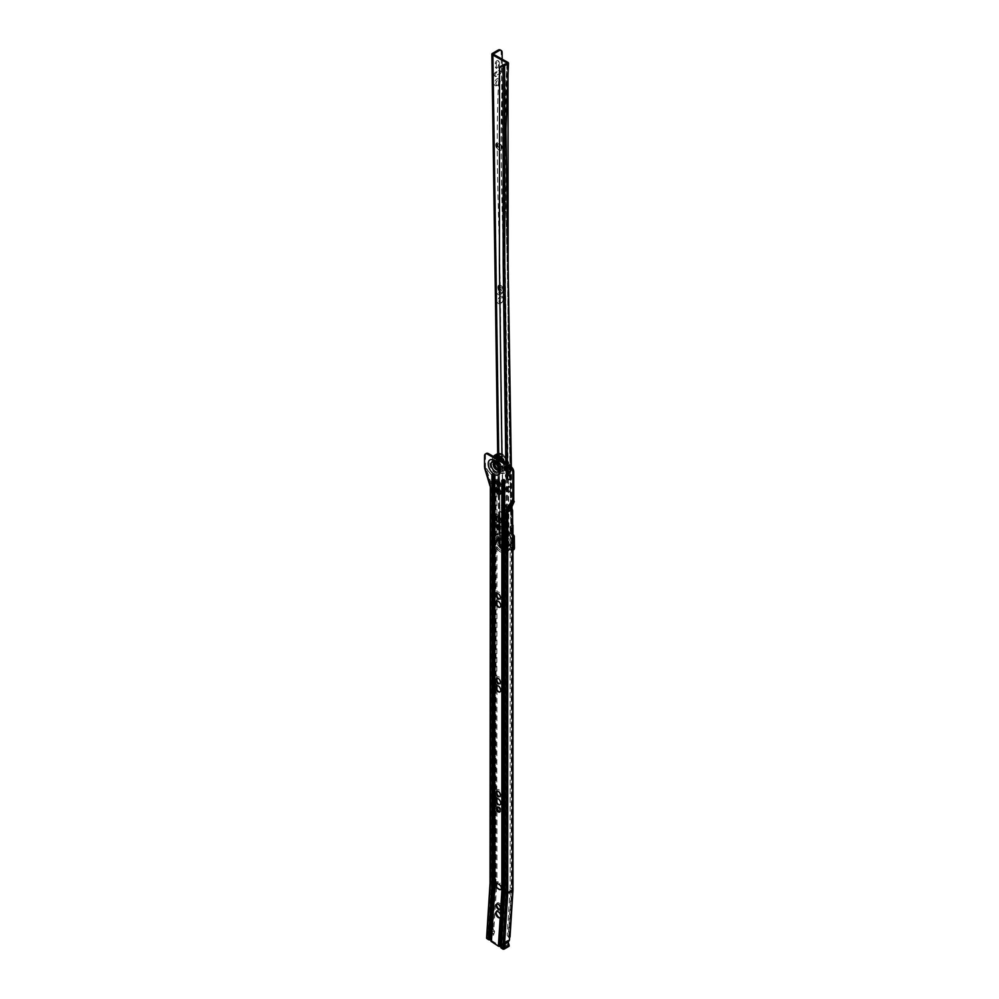<?xml version="1.0" encoding="UTF-8"?>
<svg xmlns="http://www.w3.org/2000/svg" width="999" height="999" viewBox="0 0 999 999"><rect width="100%" height="100%" fill="white"/><g stroke="black" fill="none" stroke-linecap="round" stroke-linejoin="round"><path stroke-width="0.75" stroke-dasharray="5 3.75" d="M496.978 904.058A2.972 1.711 60 0 1 497.14 903.945A2.972 1.711 60 0 1 498.626 904.095A2.972 1.711 60 0 1 500.574 906.705A2.972 1.711 60 0 1 500.112 909.09A2.972 1.711 60 0 1 499.937 909.165M500.199 917.582A3.509 2.023 -120 0 0 500.387 917.494A3.509 2.023 -120 0 0 500.924 914.684A3.509 2.023 -120 0 0 498.626 911.587A3.509 2.023 -120 0 0 496.878 911.413A3.509 2.023 -120 0 0 496.715 911.525M498.901 909.078A3.784 2.185 -120 0 0 499.2 909.277A3.784 2.185 -120 0 0 501.873 907.729A3.784 2.185 -120 0 0 499.2 903.096A3.784 2.185 -120 0 0 496.528 904.644A3.784 2.185 -120 0 0 496.54 905.007M503.259 914.335L504.757 890.621L503.171 890.384L501.723 913.573L503.259 914.335A5.182 2.997 60 0 1 503.309 914.51L503.121 917.507A5.182 2.997 60 0 1 503.059 917.619L501.448 917.806A4.321 2.498 60 0 1 499.2 917.656L498.626 917.319L499.2 917.656A4.321 2.498 60 0 1 498.901 917.457M496.166 912.711A4.321 2.498 60 0 1 496.141 912.362A4.321 2.498 60 0 1 499.2 910.601A4.321 2.498 60 0 1 501.723 913.573M497.477 807.217A2.697 1.561 60 0 1 497.852 806.817A2.697 1.561 60 0 1 499.2 806.942A2.697 1.561 60 0 1 500.961 809.327A2.697 1.561 60 0 1 500.549 811.488A2.697 1.561 60 0 1 500.012 811.613M496.366 792.12A4.046 2.335 60 0 1 496.341 791.62A4.046 2.335 60 0 1 499.2 789.972A4.046 2.335 60 0 1 502.072 794.929A4.046 2.335 60 0 1 499.2 796.578L498.439 796.141L499.2 796.578A4.046 2.335 60 0 1 498.788 796.315M496.878 791.196A2.972 1.711 60 0 1 496.953 791.146A2.972 1.711 60 0 1 498.439 791.295A2.972 1.711 60 0 1 500.374 793.905A2.972 1.711 60 0 1 499.925 796.29A2.972 1.711 60 0 1 499.85 796.328M495.979 799.824A4.595 2.647 60 0 1 495.954 799.337A4.595 2.647 60 0 1 499.2 797.464A4.595 2.647 60 0 1 502.447 803.084A4.595 2.647 60 0 1 499.2 804.969L498.439 804.52L499.2 804.969A4.595 2.647 60 0 1 498.801 804.694M496.603 798.663A3.509 2.023 60 0 1 496.678 798.613A3.509 2.023 60 0 1 498.439 798.788A3.509 2.023 60 0 1 500.736 801.885A3.509 2.023 60 0 1 500.199 804.694A3.509 2.023 60 0 1 500.112 804.732M496.366 679.208A4.046 2.335 60 0 1 496.341 678.708A4.046 2.335 60 0 1 499.2 677.06A4.046 2.335 60 0 1 502.072 682.017A4.046 2.335 60 0 1 499.2 683.678L498.439 683.229L499.2 683.678A4.046 2.335 60 0 1 498.788 683.403M496.878 678.284A2.972 1.711 60 0 1 496.953 678.234A2.972 1.711 60 0 1 498.439 678.383A2.972 1.711 60 0 1 500.374 680.993A2.972 1.711 60 0 1 499.925 683.378A2.972 1.711 60 0 1 499.85 683.416M495.979 686.912A4.595 2.647 60 0 1 495.954 686.425A4.595 2.647 60 0 1 499.2 684.552A4.595 2.647 60 0 1 502.447 690.184A4.595 2.647 60 0 1 499.2 692.057L498.439 691.608L499.2 692.057A4.595 2.647 60 0 1 498.801 691.783M496.603 685.751A3.509 2.023 60 0 1 496.678 685.701A3.509 2.023 60 0 1 498.439 685.876A3.509 2.023 60 0 1 500.736 688.973A3.509 2.023 60 0 1 500.199 691.783A3.509 2.023 60 0 1 500.112 691.832M496.366 594.517A4.046 2.335 60 0 1 496.341 594.03A4.046 2.335 60 0 1 499.2 592.37A4.046 2.335 60 0 1 502.072 597.34A4.046 2.335 60 0 1 499.2 598.988L498.439 598.551L499.2 598.988A4.046 2.335 60 0 1 498.788 598.726M496.878 593.593A2.972 1.711 60 0 1 496.953 593.556A2.972 1.711 60 0 1 498.439 593.693A2.972 1.711 60 0 1 500.374 596.316A2.972 1.711 60 0 1 499.925 598.701A2.972 1.711 60 0 1 499.85 598.738M495.979 602.235A4.595 2.647 60 0 1 495.954 601.748A4.595 2.647 60 0 1 499.2 599.875A4.595 2.647 60 0 1 502.447 605.494A4.595 2.647 60 0 1 499.2 607.367L498.439 606.93L499.2 607.367A4.595 2.647 60 0 1 498.801 607.105M496.603 601.073A3.509 2.023 60 0 1 496.678 601.023A3.509 2.023 60 0 1 498.439 601.198A3.509 2.023 60 0 1 500.736 604.295A3.509 2.023 60 0 1 500.199 607.105A3.509 2.023 60 0 1 500.112 607.142M497.477 524.95A2.697 1.561 60 0 1 497.852 524.537A2.697 1.561 60 0 1 499.2 524.675A2.697 1.561 60 0 1 500.961 527.06A2.697 1.561 60 0 1 500.549 529.22A2.697 1.561 60 0 1 500.012 529.345M496.366 481.618A4.046 2.335 60 0 1 496.341 481.118A4.046 2.335 60 0 1 499.2 479.47A4.046 2.335 60 0 1 502.072 484.428A4.046 2.335 60 0 1 499.2 486.076L498.439 485.639L499.2 486.076A4.046 2.335 60 0 1 498.788 485.814M496.878 480.694A2.972 1.711 60 0 1 496.953 480.644A2.972 1.711 60 0 1 498.439 480.794A2.972 1.711 60 0 1 500.374 483.404A2.972 1.711 60 0 1 499.925 485.789A2.972 1.711 60 0 1 499.85 485.826M495.979 489.323A4.595 2.647 60 0 1 495.954 488.836A4.595 2.647 60 0 1 499.2 486.963A4.595 2.647 60 0 1 502.447 492.582A4.595 2.647 60 0 1 499.2 494.468L498.439 494.018L499.2 494.468A4.595 2.647 60 0 1 498.801 494.193M496.603 488.161A3.509 2.023 60 0 1 496.678 488.111A3.509 2.023 60 0 1 498.439 488.286A3.509 2.023 60 0 1 500.736 491.383A3.509 2.023 60 0 1 500.199 494.193A3.509 2.023 60 0 1 500.112 494.23M505.919 475.212A4.046 2.335 60 0 1 505.881 474.725A4.046 2.335 60 0 1 508.753 473.076A4.046 2.335 60 0 1 511.613 478.034A4.046 2.335 60 0 1 508.753 479.682L507.992 479.245L508.753 479.682A4.046 2.335 60 0 1 508.341 479.42M506.431 474.3A2.972 1.711 60 0 1 506.505 474.25A2.972 1.711 60 0 1 507.992 474.4A2.972 1.711 60 0 1 509.927 477.01A2.972 1.711 60 0 1 509.478 479.395A2.972 1.711 60 0 1 509.39 479.433M495.904 462.674A3.247 1.873 -120 0 0 495.404 465.272A3.247 1.873 -120 0 0 497.527 468.131A3.247 1.873 -120 0 0 499.138 468.294A3.247 1.873 -120 0 0 499.637 465.696A3.247 1.873 -120 0 0 497.527 462.837A3.247 1.873 -120 0 0 495.904 462.674L494.98 463.211A3.247 1.873 -120 0 0 494.493 465.809A3.247 1.873 -120 0 0 496.603 468.656A3.247 1.873 -120 0 0 498.226 468.818A3.247 1.873 60 0 1 496.603 468.656A3.247 1.873 60 0 1 494.493 465.809A3.247 1.873 60 0 1 494.98 463.211A3.184 1.836 60 0 1 496.603 463.411A3.184 1.836 60 0 1 498.688 466.221A3.184 1.836 60 0 1 498.201 468.768A3.184 1.836 60 0 1 496.603 468.618A3.184 1.836 60 0 1 494.517 465.809A3.184 1.836 60 0 1 495.017 463.249L499.787 460.502A3.184 1.836 60 0 1 501.386 460.651A3.184 1.836 60 0 1 503.459 463.461A3.184 1.836 60 0 1 502.972 466.021A3.184 1.836 60 0 1 501.386 465.859A3.184 1.836 60 0 1 499.3 463.049A3.184 1.836 60 0 1 499.787 460.502M495.616 469.055A4.645 2.685 60 0 1 493.481 465.359M494.955 461.788A4.645 2.685 60 0 1 495.741 461.863A4.645 2.685 60 0 1 496.603 462.225A4.645 2.685 60 0 1 499.775 468.843A4.645 2.685 60 0 1 499.438 469.555M497.527 461.151A5.32 3.072 60 0 1 501.148 468.718A5.32 3.072 60 0 1 497.527 469.83A5.32 3.072 60 0 1 493.793 463.911A5.32 3.072 60 0 1 496.528 460.726A5.32 3.072 60 0 1 497.527 461.151M495.229 473.002A7.58 4.383 -120 0 0 500.399 471.428A7.58 4.383 -120 0 0 495.229 460.614A7.58 4.383 -120 0 0 493.818 460.015A7.58 4.383 -120 0 0 489.91 464.56A7.58 4.383 -120 0 0 495.229 473.002M493.806 473.426L495.317 474.987A1.511 0.874 180 0 0 494.88 474.363L494.817 884.49L493.244 884.24L493.244 474.125A1.399 0.812 60 0 1 495.229 475.274L495.229 885.476L491.421 939.659A1.511 0.937 -176.4 0 1 491.77 940.646L499.687 945.866A1.511 0.937 -176.4 0 1 501.273 946.14L501.323 946.178A1.511 0.937 -176.4 0 1 501.673 947.164L503.484 948.363L508.066 945.616L509.053 946.265M503.171 890.384L503.171 479.857A1.399 0.812 60 0 1 505.157 481.006L505.157 891.608L503.309 914.51M484.54 455.956L485.452 455.432L485.452 468.656L486.276 468.681L490.759 482.18A9.94 5.744 60 0 1 491.433 486.051L491.433 883.128L488.274 933.428L489.173 931.905L493.843 929.22L494.493 931.343A1.461 0.837 60 0 1 494.43 932.404L493.481 934.977L487.974 938.148L489.785 939.347A1.511 0.937 -176.4 0 1 491.358 939.622L491.421 939.659M493.568 933.528L488.911 936.213L488.136 935.663L487.974 938.148M491.433 883.128L496.928 879.944L496.728 883.203M496.491 886.95L493.843 929.22M503.484 948.363L506.98 892.731L506.98 511.376L507.642 508.553L512.837 499.762L513.299 501.023L510.614 506.843L511.613 509.665L511.613 890.009L508.479 939.922L507.642 941.033A1.461 0.837 -120 0 0 507.579 942.094L508.116 945.678M508.166 944.005L508.066 945.616M508.216 944.23L504.42 946.415L503.758 944.292L503.658 945.916M500.849 947.439A1.511 0.937 3.6 0 0 500.849 947.402L504.333 891.907M493.956 885.052L490.934 940.908A1.511 0.937 3.6 0 0 490.946 940.883M486.588 938.073A1.086 0.662 -176.4 0 1 486.913 937.636L492.557 934.377L493.481 934.977M506.98 892.694L511.613 890.009L510.139 888.198L507.18 935.239L508.591 937.187L508.416 940.022M511.613 509.665L511.563 525.424L510.139 526.735L510.139 888.198L511.288 887.874L508.366 934.402L507.18 935.239M510.214 526.485L511.376 525.861L510.139 526.735L511.288 526.111L511.288 887.874L512.837 889.772L509.902 936.525L508.366 934.402M512.837 889.772L512.837 525.337M512.549 524.999L510.726 526.311L512.824 525.399M511.376 525.861L512.712 525.387M495.417 884.177A4.046 2.335 60 0 1 495.379 883.69A4.046 2.335 60 0 1 498.251 882.042L500.162 883.141A4.046 2.335 60 0 1 502.759 886.575A4.046 2.335 60 0 1 502.335 889.859A4.046 2.335 60 0 1 500.162 889.759L498.251 888.648A4.046 2.335 60 0 1 498.239 888.648L497.49 888.211L498.251 888.648M485.452 455.432A4.321 2.498 60 0 1 486.351 453.446M495.417 517.232A4.046 2.335 60 0 1 495.379 516.733A4.046 2.335 60 0 1 498.251 515.084L500.162 516.183A4.046 2.335 60 0 1 503.021 521.141A4.046 2.335 60 0 1 500.162 522.802L498.251 521.703A4.046 2.335 60 0 1 498.239 521.69M505.182 466.321A2.697 1.561 60 0 1 505.556 465.921A2.697 1.561 60 0 1 506.905 466.058L509.203 467.382A2.697 1.561 60 0 1 510.964 469.755A2.697 1.561 60 0 1 510.551 471.915A2.697 1.561 60 0 1 510.014 472.052M495.242 479.095L489.772 482.242L485.302 468.743L485.876 468.419L495.242 479.095L496.016 482.205A8.641 4.995 60 0 1 496.016 482.342L496.016 879.382L490.359 882.641L490.359 883.553M503.896 891.183L504.333 481.905A1.511 0.874 180 0 1 504.333 481.955L504.333 482.017M505.157 891.608L501.673 947.164M495.229 885.476L491.77 940.646M486.201 468.593L487.212 469.18L486.201 468.593M501.448 917.806L499.687 945.866M493.244 884.24L489.785 939.347M488.274 933.428L488.136 935.663M496.016 879.382L492.944 928.221L488.286 930.906L489.273 934.177L487.974 936.001L487.649 935.314L493.881 931.692L487.974 936.001M492.944 928.221L493.906 931.293L489.235 933.99L488.511 934.177L487.849 932.055L488.286 930.906M487.849 932.055L487.649 935.314M492.632 933.316L492.557 934.377M503.783 943.643L504.682 942.107L508.479 939.922M503.309 944.792A1.461 1.461 0 0 1 503.546 943.481L503.821 943.231A1.461 1.161 37.5 0 0 503.359 944.192M496.928 483.479L496.928 488.061M496.928 492.082L496.928 516.308M496.928 520.566L496.928 593.581M496.928 596.391L496.928 600.973M496.928 604.982L496.803 678.321M496.928 681.068L496.928 685.651M496.928 689.672L496.803 791.233M496.928 793.98L496.928 798.563M496.928 802.584L496.928 879.944M486.276 468.681L496.665 480.894M509.59 937.761L508.591 937.187M505.157 943.88L504.183 944.53L504.982 946.715M505.182 943.481L504.27 944.043L505.182 943.456M488.561 935.101A1.461 1.161 37.5 0 0 489.772 935.089L488.911 936.213M488.598 934.49L489.835 934.028A1.461 0.837 60 0 1 489.772 935.089L494.43 932.404M498.838 466.67A3.247 1.873 -120 0 0 497.14 463.748A3.247 1.873 60 0 1 498.838 466.67M495.929 516.308A2.972 1.711 60 0 1 496.003 516.258A2.972 1.711 60 0 1 497.49 516.408L499.388 517.507A2.972 1.711 60 0 1 501.336 520.129A2.972 1.711 60 0 1 500.874 522.502A2.972 1.711 60 0 1 500.799 522.552M499.388 522.365L500.162 522.802M498.251 521.703L497.49 521.253L498.251 521.703M495.929 883.266A2.972 1.711 60 0 1 496.003 883.216A2.972 1.711 60 0 1 497.49 883.366L499.388 884.465A2.972 1.711 60 0 1 501.336 887.075A2.972 1.711 60 0 1 500.874 889.46A2.972 1.711 60 0 1 500.799 889.497M499.388 889.31L500.162 889.759M501.386 459.29A4.858 2.81 60 0 1 504.557 463.573A4.858 2.81 60 0 1 503.808 467.47A4.858 2.81 60 0 1 501.386 467.232A4.858 2.81 60 0 1 498.201 462.949A4.858 2.81 60 0 1 498.951 459.053A4.858 2.81 60 0 1 501.386 459.29M501.835 459.028A4.858 2.81 60 0 1 505.019 463.311A4.858 2.81 60 0 1 504.27 467.207A4.858 2.81 60 0 1 501.835 466.958A4.858 2.81 60 0 1 498.663 462.674A4.858 2.81 60 0 1 499.413 458.778A4.858 2.81 60 0 1 501.835 459.028M495.929 457.942A7.492 4.321 -120 0 0 495.079 458.254A7.492 4.321 -120 0 0 493.931 464.248A7.492 4.321 -120 0 0 498.826 470.854A7.492 4.321 -120 0 0 502.559 471.216A7.492 4.321 -120 0 0 501.723 461.288M499.587 458.179A7.492 4.321 -120 0 0 495.841 457.804A7.492 4.321 -120 0 0 494.692 463.811A7.492 4.321 -120 0 0 499.587 470.404A7.492 4.321 -120 0 0 503.334 470.779A7.492 4.321 -120 0 0 504.47 464.785A7.492 4.321 -120 0 0 499.587 458.179M501.386 465.909A3.247 1.873 60 0 1 499.263 463.049A3.247 1.873 60 0 1 499.762 460.452A3.247 1.873 60 0 1 501.386 460.614A3.247 1.873 60 0 1 503.496 463.474A3.247 1.873 60 0 1 502.997 466.058A3.247 1.873 60 0 1 501.386 465.909M497.49 468.156A3.247 1.873 60 0 1 495.367 465.297A3.247 1.873 60 0 1 495.866 462.699A3.247 1.873 60 0 1 497.49 462.862A3.247 1.873 60 0 1 499.6 465.721A3.247 1.873 60 0 1 499.1 468.319A3.247 1.873 60 0 1 497.49 468.156M502.834 468.531A7.492 4.321 60 0 1 497.939 461.938A7.492 4.321 60 0 1 499.088 455.931A7.492 4.321 60 0 1 502.834 456.306A7.492 4.321 60 0 1 507.717 462.899A7.492 4.321 60 0 1 506.58 468.906A7.492 4.321 60 0 1 502.834 468.531M501.386 469.368A7.492 4.321 60 0 1 496.491 462.774A7.492 4.321 60 0 1 497.639 456.768A7.492 4.321 60 0 1 501.386 457.142A7.492 4.321 60 0 1 506.268 463.748A7.492 4.321 60 0 1 505.119 469.742A7.492 4.321 60 0 1 501.386 469.368M499.587 468.481A5.132 2.96 -120 0 0 502.147 468.743A5.132 2.96 -120 0 0 502.934 464.622A5.132 2.96 -120 0 0 499.587 460.102A5.132 2.96 -120 0 0 497.015 459.852A5.132 2.96 -120 0 0 496.228 463.961A5.132 2.96 -120 0 0 499.587 468.481M499.737 291.171A4.046 2.335 -120 0 0 501.111 292.345A4.046 2.335 -120 0 0 503.921 290.672A4.046 2.335 -120 0 0 501.061 285.702A4.046 2.335 -120 0 0 501.011 285.677A4.046 2.335 -120 0 0 499.675 285.314M501.785 286.126A2.972 1.711 -120 0 0 500.337 286.001A2.972 1.711 -120 0 0 499.887 288.399A2.972 1.711 -120 0 0 501.86 291.021A2.972 1.711 -120 0 0 503.309 291.146A2.972 1.711 -120 0 0 503.921 289.785A2.972 1.711 -120 0 0 501.823 286.151A2.972 1.711 -120 0 0 501.785 286.126L501.061 285.702M502.01 290.934A2.972 1.711 60 0 1 500.049 288.311A2.972 1.711 60 0 1 500.499 285.914A2.972 1.711 60 0 1 501.948 286.039A2.972 1.711 60 0 1 503.908 288.649A2.972 1.711 60 0 1 503.459 291.059A2.972 1.711 60 0 1 502.01 290.934M504.183 503.596A4.046 2.335 -120 0 0 501.373 505.332A4.046 2.335 -120 0 0 504.283 510.264A4.046 2.335 -120 0 0 507.092 508.578A4.046 2.335 -120 0 0 504.233 503.621A4.046 2.335 -120 0 0 504.183 503.596M504.957 504.045A2.972 1.711 -120 0 0 503.508 503.921A2.972 1.711 -120 0 0 503.059 506.318A2.972 1.711 -120 0 0 505.032 508.941A2.972 1.711 -120 0 0 506.481 509.065A2.972 1.711 -120 0 0 507.092 507.704A2.972 1.711 -120 0 0 504.994 504.058A2.972 1.711 -120 0 0 504.957 504.045M505.182 508.841A2.972 1.711 60 0 1 503.221 506.231A2.972 1.711 60 0 1 503.671 503.833A2.972 1.711 60 0 1 505.119 503.958A2.972 1.711 60 0 1 507.08 506.568A2.972 1.711 60 0 1 506.63 508.978A2.972 1.711 60 0 1 505.182 508.841M496.74 147.452A4.046 2.335 -120 0 0 499.038 150.037A4.046 2.335 -120 0 0 501.86 148.351A4.046 2.335 -120 0 0 498.988 143.394A4.046 2.335 -120 0 0 498.938 143.369A4.046 2.335 -120 0 0 496.715 143.381M499.725 143.819A2.972 1.711 -120 0 0 498.264 143.694A2.972 1.711 -120 0 0 497.827 146.091A2.972 1.711 -120 0 0 499.787 148.701A2.972 1.711 -120 0 0 501.236 148.839A2.972 1.711 -120 0 0 501.86 147.477A2.972 1.711 -120 0 0 499.75 143.831A2.972 1.711 -120 0 0 499.725 143.819M499.937 148.614A2.972 1.711 60 0 1 497.977 146.004A2.972 1.711 60 0 1 498.426 143.594A2.972 1.711 60 0 1 499.875 143.731A2.972 1.711 60 0 1 501.848 146.341A2.972 1.711 60 0 1 501.398 148.751A2.972 1.711 60 0 1 499.937 148.614M500.149 287.774A4.046 2.373 -60.8 0 1 503.059 289.51A4.046 2.373 -60.8 0 1 500.349 294.393A4.046 2.373 -60.8 0 1 500.249 294.443A4.046 2.373 -60.8 0 1 497.34 292.769A4.046 2.373 -60.8 0 1 500.149 287.774M500.924 289.098A2.972 1.748 -60.8 0 1 502.41 288.948A2.972 1.748 -60.8 0 1 503.059 290.372A2.972 1.748 -60.8 0 1 501.073 293.943A2.972 1.748 -60.8 0 1 500.998 293.981A2.972 1.748 -60.8 0 1 499.512 294.131A2.972 1.748 -60.8 0 1 499.001 291.733A2.972 1.748 -60.8 0 1 500.924 289.098M501.148 294.068A2.972 1.748 119.2 0 0 503.071 291.433A2.972 1.748 119.2 0 0 502.559 289.023A2.972 1.748 119.2 0 0 501.086 289.173A2.972 1.748 119.2 0 0 499.163 291.82A2.972 1.748 119.2 0 0 499.675 294.218A2.972 1.748 119.2 0 0 501.148 294.068M500.274 296.666A4.046 2.373 -60.8 0 1 503.196 298.414A4.046 2.373 -60.8 0 1 500.474 303.284A4.046 2.373 -60.8 0 1 500.374 303.346A4.046 2.373 -60.8 0 1 497.465 301.661A4.046 2.373 -60.8 0 1 500.274 296.666M501.061 297.989A2.972 1.748 -60.8 0 1 502.534 297.839A2.972 1.748 -60.8 0 1 503.196 299.263A2.972 1.748 -60.8 0 1 501.198 302.834A2.972 1.748 -60.8 0 1 501.123 302.884A2.972 1.748 -60.8 0 1 499.65 303.022A2.972 1.748 -60.8 0 1 499.138 300.624A2.972 1.748 -60.8 0 1 501.061 297.989M501.286 302.959A2.972 1.748 119.2 0 0 503.209 300.324A2.972 1.748 119.2 0 0 502.697 297.927A2.972 1.748 119.2 0 0 501.211 298.077A2.972 1.748 119.2 0 0 499.288 300.711A2.972 1.748 119.2 0 0 499.8 303.109A2.972 1.748 119.2 0 0 501.286 302.959M500.449 519.692A2.16 1.274 -60.8 0 1 501.948 517.02L505.007 515.259A2.16 1.274 -60.8 0 1 506.081 515.159A2.16 1.274 -60.8 0 1 506.456 516.895A2.16 1.274 -60.8 0 1 505.057 518.818L501.998 520.579A2.16 1.274 -60.8 0 1 500.924 520.691A2.16 1.274 -60.8 0 1 500.449 519.692M502.859 517.532A2.16 1.274 119.2 0 0 501.361 520.192A2.16 1.274 119.2 0 0 501.835 521.203A2.16 1.274 119.2 0 0 502.909 521.091L505.969 519.33A2.16 1.274 119.2 0 0 507.367 517.407A2.16 1.274 119.2 0 0 506.993 515.659A2.16 1.274 119.2 0 0 505.919 515.771L502.859 517.532L501.948 517.02M493.968 74.962A2.16 1.274 -60.8 0 1 495.479 72.303L498.526 70.529A2.16 1.274 -60.8 0 1 499.612 70.43A2.16 1.274 -60.8 0 1 499.975 72.178A2.16 1.274 -60.8 0 1 498.576 74.088L495.529 75.862A2.16 1.274 -60.8 0 1 494.443 75.961A2.16 1.274 -60.8 0 1 493.968 74.962M496.391 72.815A2.16 1.274 119.2 0 0 494.892 75.474A2.16 1.274 119.2 0 0 495.367 76.473A2.16 1.274 119.2 0 0 496.441 76.374L499.5 74.6A2.16 1.274 119.2 0 0 500.899 72.677A2.16 1.274 119.2 0 0 500.524 70.941A2.16 1.274 119.2 0 0 499.45 71.041L496.391 72.815L495.479 72.303M497.115 78.759A4.046 2.373 -60.8 0 1 500.024 80.494A4.046 2.373 -60.8 0 1 497.302 85.365A4.046 2.373 -60.8 0 1 497.202 85.427A4.046 2.373 -60.8 0 1 494.293 83.741A4.046 2.373 -60.8 0 1 497.115 78.759M497.889 80.07A2.972 1.748 -60.8 0 1 499.363 79.92A2.972 1.748 -60.8 0 1 500.024 81.344A2.972 1.748 -60.8 0 1 498.026 84.915A2.972 1.748 -60.8 0 1 497.952 84.965A2.972 1.748 -60.8 0 1 496.478 85.115A2.972 1.748 -60.8 0 1 495.966 82.717A2.972 1.748 -60.8 0 1 497.889 80.07M498.114 85.052A2.972 1.748 119.2 0 0 500.037 82.405A2.972 1.748 119.2 0 0 499.525 80.007A2.972 1.748 119.2 0 0 498.039 80.157A2.972 1.748 119.2 0 0 496.116 82.805A2.972 1.748 119.2 0 0 496.628 85.202A2.972 1.748 119.2 0 0 498.114 85.052M503.321 505.694A4.046 2.373 -60.8 0 1 506.231 507.43A4.046 2.373 -60.8 0 1 503.521 512.3A4.046 2.373 -60.8 0 1 503.421 512.362A4.046 2.373 -60.8 0 1 500.511 510.676A4.046 2.373 -60.8 0 1 503.321 505.694M504.095 507.005A2.972 1.748 -60.8 0 1 505.581 506.855A2.972 1.748 -60.8 0 1 506.231 508.279A2.972 1.748 -60.8 0 1 504.245 511.863A2.972 1.748 -60.8 0 1 504.17 511.9A2.972 1.748 -60.8 0 1 502.684 512.05A2.972 1.748 -60.8 0 1 502.172 509.652A2.972 1.748 -60.8 0 1 504.095 507.005M504.32 511.988A2.972 1.748 119.2 0 0 506.243 509.34A2.972 1.748 119.2 0 0 505.731 506.943A2.972 1.748 119.2 0 0 504.258 507.092A2.972 1.748 119.2 0 0 502.335 509.74A2.972 1.748 119.2 0 0 502.834 512.137A2.972 1.748 119.2 0 0 504.32 511.988M507.742 542.107A3.234 1.873 60 0 1 507.067 543.631A3.234 1.873 60 0 1 504.595 542.782A3.234 1.873 60 0 1 503.159 539.547A3.234 1.873 60 0 1 503.833 538.024A3.234 1.873 60 0 1 506.306 538.873A3.234 1.873 60 0 1 507.742 542.107M507.13 542.457A3.234 1.873 60 0 1 506.456 543.98A3.234 1.873 60 0 1 503.983 543.131A3.234 1.873 60 0 1 502.547 539.91A3.234 1.873 60 0 1 503.221 538.374A3.234 1.873 60 0 1 505.694 539.223A3.234 1.873 60 0 1 507.13 542.457M508.391 542.469A4.158 2.398 60 0 1 506.131 544.517A4.158 2.398 60 0 1 502.509 539.185A4.158 2.398 60 0 1 502.597 538.399A4.158 2.398 60 0 1 505.769 537.637A4.158 2.398 60 0 1 508.391 542.469M501.598 539.373A4.583 2.647 60 0 1 501.685 538.498A4.583 2.647 60 0 1 505.182 537.662A4.583 2.647 60 0 1 508.079 542.994A4.583 2.647 60 0 1 505.581 545.254A4.583 2.647 60 0 1 501.598 539.373M502.285 536.725A7.393 4.271 60 0 1 502.422 535.302A7.393 4.271 60 0 1 508.079 533.953A7.393 4.271 60 0 1 512.737 542.557A7.393 4.271 60 0 1 508.716 546.216A7.393 4.271 60 0 1 502.285 536.725M510.314 534.14L510.289 532.367L511.201 531.83L511.226 533.616L510.314 534.14L512.962 535.214M500.237 49.95A4.321 2.535 -60.8 0 1 501.186 51.96L508.204 534.04A4.321 2.535 -60.8 0 1 505.194 539.36L499.475 542.669A1.623 0.924 -0.8 0 0 499.001 543.331A1.623 0.924 -0.8 0 0 499.475 543.968L510.539 550.149A4.321 2.498 -120 0 0 512.649 550.337A4.321 2.498 -120 0 0 512.962 550.099M513.573 549.812A4.321 2.498 60 0 1 511.463 549.625L500.287 543.319L506.118 539.872A4.321 2.535 119.2 0 0 509.115 534.552L502.197 59.228M506.543 534.902L503.346 531.855L503.059 532.579L506.256 535.626L510.914 532.954L510.289 532.367M507.105 63.249C501.111 149.45 508.791 243.606 508.004 332.829L510.914 532.954L507.979 332.58C508.778 243.356 501.086 149.201 507.092 62.999M511.201 531.83L508.903 332.043C509.69 242.819 502.01 148.664 508.004 62.462M512.962 534.577L511.226 533.616M498.451 65.197A2.16 1.274 -60.8 0 1 497.539 67.383A2.16 1.274 -60.8 0 1 495.866 67.969A2.16 1.274 -60.8 0 1 495.392 66.958L495.342 63.399A2.16 1.274 -60.8 0 1 496.253 61.226A2.16 1.274 -60.8 0 1 497.927 60.639A2.16 1.274 -60.8 0 1 498.401 61.638L498.451 65.197L499.363 65.709L499.313 62.15A2.16 1.274 119.2 0 0 498.838 61.151A2.16 1.274 119.2 0 0 497.177 61.738A2.16 1.274 119.2 0 0 496.266 63.911L496.316 67.47A2.16 1.274 119.2 0 0 496.79 68.481A2.16 1.274 119.2 0 0 498.451 67.895A2.16 1.274 119.2 0 0 499.363 65.709M502.072 525.924A2.16 1.274 -60.8 0 1 502.984 523.738A2.16 1.274 -60.8 0 1 504.657 523.151A2.16 1.274 -60.8 0 1 505.132 524.15L505.182 527.709A2.16 1.274 -60.8 0 1 504.27 529.895A2.16 1.274 -60.8 0 1 502.597 530.481A2.16 1.274 -60.8 0 1 502.122 529.482L502.072 525.924L502.997 526.436L503.046 529.994A2.16 1.274 119.2 0 0 503.521 530.993A2.16 1.274 119.2 0 0 505.182 530.407A2.16 1.274 119.2 0 0 506.106 528.221L506.043 524.662A2.16 1.274 119.2 0 0 505.569 523.663A2.16 1.274 119.2 0 0 503.908 524.25A2.16 1.274 119.2 0 0 502.997 526.436M506.505 474.175L506.83 473.501L507.904 475.324L506.505 474.175L507.842 471.228L508.603 470.779L510.002 471.928L508.666 474.875L506.605 474.625M507.817 471.241L506.78 471.89L507.817 471.241M506.693 489.423L506.156 489.747L508.141 492.22L506.843 491.52L506.805 488.523L508.828 485.901L510.239 487.375L508.916 491.77L506.843 491.52M508.828 485.901L507.042 487.012A1.399 0.812 -120 0 0 507.067 488.648L506.156 489.747L506.268 487.45L508.066 486.338L506.268 487.45L510.239 487.375M503.346 531.855L500.474 334.403C501.298 246.029 493.643 152.722 499.475 67.258L499.512 66.97M503.059 532.579L502.035 461.476M499.188 67.969L499.475 67.258M510.839 466.558L511.8 533.478L511.813 532.167L511.8 533.478L506.256 535.626M509.115 475.724L510.327 473.751L509.502 471.253M508.041 475.074L508.016 473.376L507.305 473.813L508.041 475.074M508.091 474.65L507.242 472.614L508.766 471.678L508.016 473.376M509.527 471.228L508.891 471.603M506.768 489.398L506.718 488.199L509.065 492.794L508.229 488.499L506.768 489.398L509.065 492.794L509.827 492.345L510.526 487.175L509.777 486.338L507.48 487.749L510.526 487.175M506.718 488.823L508.978 486.788L508.229 488.499M508.916 491.77L507.067 488.648L509.665 487.724L510.252 488.711M509.827 492.345L507.492 488.386L509.053 488.074L510.576 490.646M510.002 472.165L506.83 473.501A1.399 0.812 60 0 1 506.805 471.865L506.505 473.913M510.002 471.928L507.567 471.428A1.399 0.812 -120 0 0 507.592 473.064L508.666 474.875M510.327 473.751L509.59 472.49L508.016 472.802L509.59 475.449M510.302 472.052L508.016 472.165L507.255 473.239M508.903 471.615L507.242 472.614L507.305 473.813M501.698 547.302A5.182 2.997 -120 0 0 504.22 547.527A5.182 2.997 -120 0 0 505.007 543.331A5.182 2.997 -120 0 0 501.573 538.761A5.182 2.997 -120 0 0 499.038 538.548A5.182 2.997 -120 0 0 498.251 542.732A5.182 2.997 -120 0 0 501.698 547.302M500.474 548.014A5.182 2.997 -120 0 0 502.997 548.226A5.182 2.997 -120 0 0 503.783 544.03A5.182 2.997 -120 0 0 500.349 539.472A5.182 2.997 -120 0 0 497.814 539.248A5.182 2.997 -120 0 0 497.027 543.444A5.182 2.997 -120 0 0 500.474 548.014M505.494 543.456A3.184 1.836 -120 0 0 507.042 543.593A3.184 1.836 -120 0 0 507.529 541.008A3.184 1.836 -120 0 0 505.407 538.199A3.184 1.836 -120 0 0 503.858 538.074A3.184 1.836 -120 0 0 503.371 540.646A3.184 1.836 -120 0 0 505.494 543.456M501.673 545.654A3.184 1.836 -120 0 0 503.221 545.791A3.184 1.836 -120 0 0 503.708 543.219A3.184 1.836 -120 0 0 501.598 540.409A3.184 1.836 -120 0 0 500.037 540.272A3.184 1.836 -120 0 0 499.55 542.857A3.184 1.836 -120 0 0 501.673 545.654M506.106 543.281A3.409 1.961 -120 0 0 507.767 543.419A3.409 1.961 -120 0 0 508.279 540.671A3.409 1.961 -120 0 0 506.018 537.674A3.409 1.961 -120 0 0 504.358 537.524A3.409 1.961 -120 0 0 503.846 540.284A3.409 1.961 -120 0 0 506.106 543.281M505.494 543.631A3.409 1.961 -120 0 0 507.155 543.781A3.409 1.961 -120 0 0 507.667 541.021A3.409 1.961 -120 0 0 505.407 538.024A3.409 1.961 -120 0 0 503.746 537.887A3.409 1.961 -120 0 0 503.234 540.634A3.409 1.961 -120 0 0 505.494 543.631M504.22 547.677A7.405 4.271 60 0 1 499.313 541.171A7.405 4.271 60 0 1 500.437 535.177A7.405 4.271 60 0 1 504.045 535.489A7.405 4.271 60 0 1 508.953 542.007A7.405 4.271 60 0 1 507.842 548.001A7.405 4.271 60 0 1 504.22 547.677M503.459 548.126A7.405 4.271 60 0 1 498.551 541.608A7.405 4.271 60 0 1 499.675 535.614A7.405 4.271 60 0 1 503.284 535.939A7.405 4.271 60 0 1 508.191 542.445A7.405 4.271 60 0 1 507.067 548.439A7.405 4.271 60 0 1 503.459 548.126M501.585 540.359A3.247 1.873 -120 0 0 500.012 540.222A3.247 1.873 -120 0 0 499.525 542.844A3.247 1.873 -120 0 0 501.673 545.704A3.247 1.873 -120 0 0 503.246 545.841A3.247 1.873 -120 0 0 503.746 543.219A3.247 1.873 -120 0 0 501.585 540.359M504.67 538.586A3.247 1.873 -120 0 0 503.084 538.449A3.247 1.873 -120 0 0 502.597 541.071A3.247 1.873 -120 0 0 504.745 543.918A3.247 1.873 -120 0 0 506.331 544.068A3.247 1.873 -120 0 0 506.818 541.446A3.247 1.873 -120 0 0 504.67 538.586M504.645 537.162A4.97 2.872 60 0 1 507.942 541.533A4.97 2.872 60 0 1 507.192 545.554A4.97 2.872 60 0 1 504.77 545.342A4.97 2.872 60 0 1 501.473 540.971A4.97 2.872 60 0 1 502.222 536.95A4.97 2.872 60 0 1 504.645 537.162M503.309 537.937A4.97 2.872 60 0 1 506.605 542.307A4.97 2.872 60 0 1 505.856 546.328A4.97 2.872 60 0 1 503.434 546.116A4.97 2.872 60 0 1 500.137 541.745A4.97 2.872 60 0 1 500.886 537.724A4.97 2.872 60 0 1 503.309 537.937M500.262 549.962A7.405 4.271 60 0 1 495.367 543.444A7.405 4.271 60 0 1 496.478 537.462A7.405 4.271 60 0 1 500.087 537.774A7.405 4.271 60 0 1 504.994 544.293A7.405 4.271 60 0 1 503.883 550.274A7.405 4.271 60 0 1 500.262 549.962M501.723 549.125A7.405 4.271 60 0 1 496.815 542.607A7.405 4.271 60 0 1 497.927 536.625A7.405 4.271 60 0 1 501.535 536.938A7.405 4.271 60 0 1 506.443 543.456A7.405 4.271 60 0 1 505.332 549.438A7.405 4.271 60 0 1 501.723 549.125M499.775 468.843L499.338 470.392A5.944 3.434 -120 0 0 495.292 461.925A5.944 3.434 -120 0 0 494.805 461.675M491.858 940.371L495.317 885.201L495.317 474.987A1.511 0.874 180 0 1 495.229 475.274M504.757 890.621L504.807 480.094A1.511 0.874 180 0 1 505.244 480.719A1.511 0.874 180 0 1 505.157 481.006M494.355 475.961A1.511 0.874 180 0 1 494.405 476.173L493.494 474.75A1.161 0.674 60 0 1 493.581 474.787M507.642 508.553L510.614 506.843M506.98 511.376L511.226 508.916M513.723 500.274L512.837 499.762M486.913 937.636L490.359 882.641L490.359 485.601L496.016 482.342M504.807 480.094L504.807 890.658M494.88 474.363L494.88 884.527M494.405 885.701L494.405 476.173A1.511 0.874 180 0 1 494.405 476.223L494.405 476.286M504.283 481.693A1.511 0.874 180 0 1 504.333 481.905L503.421 480.482M504.757 480.069A1.511 0.874 0 0 0 503.171 479.857M494.817 474.338A1.511 0.874 0 0 0 493.244 474.125M503.121 917.507L501.323 946.178M503.059 917.619L501.273 946.14M494.817 884.49L491.358 939.622M490.047 486.051L490.359 485.601A8.641 4.995 -120 0 0 489.772 482.242L489.585 482.367M512.787 499.912L513.736 500.462M514.248 501.573L513.299 501.023M513.261 501.173L514.21 501.723M511.713 505.944L510.764 505.394M510.714 505.519L511.663 506.068M512.512 510.177L511.6 509.64M511.563 509.765L512.549 510.339M496.715 482.992L491.433 486.051M496.003 479.158L490.759 482.18M496.016 482.205L496.928 482.729M507.579 942.094L503.758 944.292A1.461 0.837 60 0 1 503.821 943.231L507.642 941.033M504.994 946.428L504.32 944.142L505.382 942.631M489.173 931.905L489.835 934.028L494.493 931.343M508.291 467.907L509.203 467.382M505.993 466.583L506.905 466.058M500.162 516.183L499.238 517.594M497.327 516.495L498.251 515.084M500.162 883.141L499.238 884.552M497.327 883.453L498.251 882.042M497.49 469.255A4.595 2.647 -120 0 0 500.736 467.382A4.595 2.647 -120 0 0 497.49 461.763A4.595 2.647 -120 0 0 494.243 463.636A4.595 2.647 -120 0 0 497.49 469.255M497.864 461.101A5.132 2.96 60 0 1 501.223 465.621A5.132 2.96 60 0 1 500.437 469.73A5.132 2.96 60 0 1 497.864 469.48A5.132 2.96 60 0 1 494.517 464.96A5.132 2.96 60 0 1 495.304 460.839A5.132 2.96 60 0 1 497.864 461.101M502.834 454.97A9.128 5.27 60 0 1 509.29 466.146A9.128 5.27 60 0 1 502.834 469.88A9.128 5.27 60 0 1 496.378 458.691A9.128 5.27 60 0 1 502.834 454.97M496.965 454.021A10.215 5.894 -120 0 0 495.392 462.2A10.215 5.894 -120 0 0 502.072 471.191A10.215 5.894 -120 0 0 507.167 471.703A10.215 5.894 -120 0 0 508.741 463.524A10.215 5.894 -120 0 0 502.072 454.52A10.215 5.894 -120 0 0 501.923 454.445M494.13 456.905A9.128 5.27 -120 0 0 492.894 464.26A9.128 5.27 -120 0 0 498.826 472.19A9.128 5.27 -120 0 0 505.057 470.242A9.128 5.27 -120 0 0 502.01 460.102M501.973 457.804A10.215 5.894 60 0 1 504.695 473.139A10.215 5.894 60 0 1 499.587 472.627A10.215 5.894 60 0 1 492.919 463.636A10.215 5.894 60 0 1 494.48 455.457M514.348 540.034A8.916 5.145 -120 0 0 508.329 531.768A8.916 5.145 -120 0 0 502.122 535.589A8.916 5.145 -120 0 0 508.541 546.441A8.916 5.145 -120 0 0 514.423 544.817M511.963 542.132A6.306 3.646 60 0 1 508.528 545.254A6.306 3.646 60 0 1 507.579 544.842A6.306 3.646 60 0 1 503.046 537.15A6.306 3.646 60 0 1 503.159 535.951A6.306 3.646 60 0 1 507.43 534.44A6.306 3.646 60 0 1 511.963 542.132M505.194 539.36L506.118 539.872M511.463 549.625L510.539 550.149M499.475 543.968L499.25 529.108M499.213 526.011L499.15 522.215M499.088 517.507L498.738 494.155M498.663 488.623L498.626 485.676M498.551 481.056L498.151 453.558M500.387 543.444L493.269 54.246L500.387 543.181M499.475 542.669L492.345 53.471M501.186 51.96L502.097 52.472M509.115 534.552L508.204 534.04M506.58 473.401L502.784 212.775C500.437 162.063 500.736 112.875 503.671 65.235M507.205 534.977L504.283 334.852C505.082 245.629 497.402 151.473 503.396 65.272M506.88 535.701L506.006 475.761M505.993 474.887L505.919 469.58M505.881 466.521L505.831 463.673M508.416 535.427L507.604 478.746M507.542 474.338L507.492 470.791M507.442 467.42L507.392 464.572M506.156 489.747L506.718 490.696M506.293 489.085A1.399 0.812 60 0 1 506.268 487.45L505.694 489.685L507.005 491.908M508.603 470.779L506.805 471.865M499.5 74.6L498.576 74.088M499.45 71.041L498.526 70.529M496.441 76.374L495.529 75.862M506.043 524.662L505.132 524.15M503.046 529.994L502.122 529.482M506.106 528.221L505.182 527.709M505.969 519.33L505.057 518.818M505.919 515.771L505.007 515.259M502.909 521.091L501.998 520.579M496.316 67.47L495.392 66.958M499.313 62.15L498.401 61.638M496.266 63.911L495.342 63.399M500.437 535.289A10.152 5.869 60 0 1 507.167 544.23A10.152 5.869 60 0 1 505.644 552.447A10.152 5.869 60 0 1 500.686 552.01A10.152 5.869 60 0 1 493.956 543.069A10.152 5.869 60 0 1 495.479 534.852A10.152 5.869 60 0 1 500.437 535.289M500.299 551.785A9.615 5.557 -120 0 0 506.98 547.664A9.615 5.557 -120 0 0 500.062 535.951A9.615 5.557 -120 0 0 493.381 540.084A9.615 5.557 -120 0 0 500.299 551.785M504.02 533.666A9.615 5.557 60 0 1 510.939 545.379A9.615 5.557 60 0 1 504.245 549.5A9.615 5.557 60 0 1 497.34 537.799A9.615 5.557 60 0 1 504.02 533.666M503.871 550.162A10.152 5.869 -120 0 0 508.828 550.599A10.152 5.869 -120 0 0 510.364 542.382A10.152 5.869 -120 0 0 503.633 533.441A10.152 5.869 -120 0 0 498.676 533.016A10.152 5.869 -120 0 0 497.14 541.233A10.152 5.869 -120 0 0 503.871 550.162M496.528 905.306L496.528 904.644M496.141 913.024L496.141 912.362M496.94 807.342L497.852 806.817M496.341 792.507L496.341 791.62M495.954 800.224L495.954 799.337M496.341 679.595L496.341 678.708M495.954 687.312L495.954 686.425M496.341 594.917L496.341 594.03M495.954 602.634L495.954 601.748M496.94 525.074L497.852 524.537M496.341 482.005L496.341 481.118M495.954 489.722L495.954 488.836M505.881 475.611L505.881 474.725M495.741 461.863L494.18 461.451M501.148 468.718L500.399 471.428M503.746 479.158L505.244 480.719L505.244 891.308M505.244 891.333L501.76 946.89M505.019 947.227L504.183 944.53L505.506 942.432M510.814 526.273L512.849 525.399M496.528 460.726L493.818 460.015M499.138 468.294L498.226 468.818M509.64 472.452L510.551 471.915M504.645 466.446L505.556 465.921M495.379 517.619L495.379 516.733M499.637 529.745L500.549 529.22M495.379 884.577L495.379 883.69M499.637 812.025L500.549 811.488M498.201 468.768L499.1 468.319M497.015 459.852L495.304 460.839C493.281 463.711 494.043 466.608 497.602 469.505L500.437 469.73L502.147 468.743M495.841 457.804L495.079 458.254M501.923 454.108L502.609 454.47C509.777 461.238 511.301 466.983 507.167 471.703L504.695 473.139L499.05 472.689L495.929 470.054L492.782 464.61L492.045 460.477L493.319 456.443M495.866 462.699L499.762 460.452M497.639 456.768L499.088 455.931M505.119 469.742L506.58 468.906M503.334 470.779L502.559 471.216M503.059 290.372L503.059 289.51M501.073 293.943L500.349 294.393M503.196 299.263L503.196 298.414M501.198 302.834L500.474 303.284M500.024 81.344L500.024 80.494M498.026 84.915L497.302 85.365M506.231 508.279L506.231 507.43M504.245 511.863L503.521 512.3M502.597 538.399L503.159 535.951C503.696 540.871 505.257 543.868 507.829 544.942L506.131 544.517M501.685 538.498L502.422 535.302M499.001 543.331L498.788 528.783M498.738 525.524L498.688 521.953M498.613 517.232L498.276 493.768M498.189 488.324L498.151 485.239M498.089 480.769L497.689 453.683M510.988 532.829L507.529 280.032L504.807 157.293L504.682 124.538L507.192 63.137M512.287 532.804L511.938 509.028M511.888 505.644L511.338 466.933M500.287 543.319L493.169 54.121M508.953 486.8L506.443 489.235L508.429 492.619M506.78 471.89L506.768 475.012M508.741 471.69L506.98 473.663L508.191 475.724M505.581 545.254L508.716 546.216M500.524 70.941L499.612 70.43M495.367 76.473L494.443 75.961M505.569 523.663L504.657 523.151M503.521 530.993L502.597 530.481M506.993 515.659L506.081 515.159M501.835 521.203L500.924 520.691M496.79 68.481L495.866 67.969M498.838 61.151L497.927 60.639M499.75 143.831L498.988 143.394M501.86 147.477L501.86 148.351M504.994 504.058L504.233 503.621M507.092 507.704L507.092 508.578M503.921 289.785L503.921 290.672M504.22 547.527L502.997 548.226M507.042 543.593L503.221 545.791M503.858 538.074L500.037 540.272M499.038 538.548L497.814 539.248M499.675 535.614L500.437 535.177M503.084 538.449L500.012 540.222M505.644 552.447L500.412 552.035C493.269 545.966 491.62 540.234 495.479 534.852L498.676 533.016L503.908 533.416C511.051 539.497 512.687 545.229 508.828 550.599L505.644 552.447M507.192 545.554L505.856 546.328M497.927 536.625L496.478 537.462M505.332 549.438L503.883 550.274M502.222 536.95L500.886 537.724M506.331 544.068L503.246 545.841M507.067 548.439L507.842 548.001"/><path stroke-width="1.5" d="M498.289 904.282A2.972 1.711 -120 0 0 496.803 904.145A2.972 1.711 -120 0 0 496.341 906.518A2.972 1.711 -120 0 0 498.289 909.14A2.972 1.711 -120 0 0 499.775 909.29A2.972 1.711 -120 0 0 500.224 906.905A2.972 1.711 -120 0 0 498.289 904.282M499.937 909.165A2.972 1.711 60 0 1 498.626 908.94L498.626 908.94A2.972 1.711 60 0 1 496.528 905.306A2.972 1.711 60 0 1 496.978 904.058M498.289 911.787A3.509 2.023 -120 0 0 496.528 911.612A3.509 2.023 -120 0 0 495.991 914.422A3.509 2.023 -120 0 0 498.289 917.519A3.509 2.023 -120 0 0 500.037 917.694A3.509 2.023 -120 0 0 500.162 917.606L501.023 917.207L501.161 915.171L500.374 914.31A3.509 2.023 -120 0 0 498.289 911.787M496.715 911.525A3.509 2.023 -120 0 0 496.141 913.024A3.509 2.023 -120 0 0 498.626 917.319L498.626 917.319A3.509 2.023 -120 0 0 500.199 917.582L498.376 946.128L491.246 941.445A1.086 0.662 -176.4 0 1 490.934 940.921L494.393 885.776L494.393 476.248L494.717 886.25L491.246 941.445M496.54 905.007A3.784 2.185 -120 0 0 498.901 909.078M498.901 917.457A4.321 2.498 60 0 1 496.166 912.711M500.012 811.613A2.697 1.561 60 0 1 499.2 811.363A2.697 1.561 60 0 1 497.477 807.217M498.289 811.887A2.697 1.561 60 0 1 496.515 809.502A2.697 1.561 60 0 1 496.94 807.342A2.697 1.561 60 0 1 498.289 807.479A2.697 1.561 60 0 1 500.049 809.852A2.697 1.561 60 0 1 499.637 812.025A2.697 1.561 60 0 1 498.289 811.887M498.788 796.315A4.046 2.335 60 0 1 496.366 792.12M499.85 796.328A2.972 1.711 60 0 1 498.439 796.141L498.439 796.141A2.972 1.711 60 0 1 496.341 792.507A2.972 1.711 60 0 1 496.878 791.196M498.289 796.228A2.972 1.711 60 0 1 496.341 793.618A2.972 1.711 60 0 1 496.803 791.233A2.972 1.711 60 0 1 498.289 791.383A2.972 1.711 60 0 1 500.224 793.993A2.972 1.711 60 0 1 499.775 796.378A2.972 1.711 60 0 1 498.289 796.228M498.801 804.694A4.595 2.647 60 0 1 495.979 799.824M500.112 804.732A3.509 2.023 60 0 1 498.439 804.52L498.439 804.52A3.509 2.023 60 0 1 495.954 800.224A3.509 2.023 60 0 1 496.603 798.663M498.289 804.607A3.509 2.023 60 0 1 495.991 801.51A3.509 2.023 60 0 1 496.528 798.701A3.509 2.023 60 0 1 498.289 798.875A3.509 2.023 60 0 1 500.574 801.972A3.509 2.023 60 0 1 500.037 804.782A3.509 2.023 60 0 1 498.289 804.607M498.788 683.403A4.046 2.335 60 0 1 496.366 679.208M499.85 683.416A2.972 1.711 60 0 1 498.439 683.229L498.439 683.229A2.972 1.711 60 0 1 496.341 679.595A2.972 1.711 60 0 1 496.878 678.284M498.289 683.316A2.972 1.711 60 0 1 496.341 680.706A2.972 1.711 60 0 1 496.803 678.321A2.972 1.711 60 0 1 498.289 678.471A2.972 1.711 60 0 1 500.224 681.093A2.972 1.711 60 0 1 499.775 683.466A2.972 1.711 60 0 1 498.289 683.316M498.801 691.783A4.595 2.647 60 0 1 495.979 686.912M500.112 691.832A3.509 2.023 60 0 1 498.439 691.608L498.439 691.608A3.509 2.023 60 0 1 495.954 687.312A3.509 2.023 60 0 1 496.603 685.751M498.289 691.695A3.509 2.023 60 0 1 495.991 688.611A3.509 2.023 60 0 1 496.528 685.789A3.509 2.023 60 0 1 498.289 685.963A3.509 2.023 60 0 1 500.574 689.06A3.509 2.023 60 0 1 500.037 691.87A3.509 2.023 60 0 1 498.289 691.695M498.788 598.726A4.046 2.335 60 0 1 496.366 594.517M499.85 598.738A2.972 1.711 60 0 1 498.439 598.551L498.439 598.551A2.972 1.711 60 0 1 496.341 594.917A2.972 1.711 60 0 1 496.878 593.593M498.289 598.638A2.972 1.711 60 0 1 496.341 596.016A2.972 1.711 60 0 1 496.803 593.643A2.972 1.711 60 0 1 498.289 593.793A2.972 1.711 60 0 1 500.224 596.403A2.972 1.711 60 0 1 499.775 598.788A2.972 1.711 60 0 1 498.289 598.638M498.801 607.105A4.595 2.647 60 0 1 495.979 602.235M500.112 607.142A3.509 2.023 60 0 1 498.439 606.93L498.439 606.93A3.509 2.023 60 0 1 495.954 602.634A3.509 2.023 60 0 1 496.603 601.073M498.289 607.017A3.509 2.023 60 0 1 495.991 603.92A3.509 2.023 60 0 1 496.528 601.111A3.509 2.023 60 0 1 498.289 601.286A3.509 2.023 60 0 1 500.574 604.383A3.509 2.023 60 0 1 500.037 607.192A3.509 2.023 60 0 1 498.289 607.017M500.012 529.345A2.697 1.561 60 0 1 499.2 529.083A2.697 1.561 60 0 1 497.477 524.95M498.289 529.62A2.697 1.561 60 0 1 496.515 527.235A2.697 1.561 60 0 1 496.94 525.074A2.697 1.561 60 0 1 498.289 525.199A2.697 1.561 60 0 1 500.049 527.584A2.697 1.561 60 0 1 499.637 529.745A2.697 1.561 60 0 1 498.289 529.62M498.788 485.814A4.046 2.335 60 0 1 496.366 481.618M499.85 485.826A2.972 1.711 60 0 1 498.439 485.639L498.439 485.639A2.972 1.711 60 0 1 496.341 482.005A2.972 1.711 60 0 1 496.878 480.694M498.289 485.726A2.972 1.711 60 0 1 496.341 483.116A2.972 1.711 60 0 1 496.803 480.731A2.972 1.711 60 0 1 498.289 480.881A2.972 1.711 60 0 1 500.224 483.491A2.972 1.711 60 0 1 499.775 485.876A2.972 1.711 60 0 1 498.289 485.726M498.801 494.193A4.595 2.647 60 0 1 495.979 489.323M500.112 494.23A3.509 2.023 60 0 1 498.439 494.018L498.439 494.018A3.509 2.023 60 0 1 495.954 489.722A3.509 2.023 60 0 1 496.603 488.161M498.289 494.105A3.509 2.023 60 0 1 495.991 491.021A3.509 2.023 60 0 1 496.528 488.199A3.509 2.023 60 0 1 498.289 488.374A3.509 2.023 60 0 1 500.574 491.471A3.509 2.023 60 0 1 500.037 494.28A3.509 2.023 60 0 1 498.289 494.105M508.341 479.42A4.046 2.335 60 0 1 505.919 475.212M509.39 479.433A2.972 1.711 60 0 1 507.992 479.245L507.992 479.245A2.972 1.711 60 0 1 505.881 475.611A2.972 1.711 60 0 1 506.431 474.3M507.829 479.333A2.972 1.711 60 0 1 505.894 476.71A2.972 1.711 60 0 1 506.356 474.338A2.972 1.711 60 0 1 507.829 474.488A2.972 1.711 60 0 1 509.777 477.097A2.972 1.711 60 0 1 509.315 479.483A2.972 1.711 60 0 1 507.829 479.333M496.603 463.374A3.247 1.873 -120 0 0 494.98 463.211A3.247 1.873 60 0 1 496.603 463.374A3.247 1.873 60 0 1 497.14 463.748A3.247 1.873 -120 0 0 496.603 463.374M499.438 469.555A4.645 2.685 60 0 1 496.603 469.805A4.645 2.685 60 0 1 495.616 469.055M493.481 465.359A4.645 2.685 60 0 1 494.955 461.788M500.374 914.31L501.86 890.658L503.833 891.145L500.349 946.677A1.511 0.937 3.6 0 0 499.2 946.353A1.086 0.662 -176.4 0 1 498.376 946.128M495.929 883.266A2.972 1.711 60 0 0 495.379 884.577A2.972 1.711 60 0 0 497.49 888.211L497.327 888.298A2.972 1.711 60 0 1 496.066 887.087A2.972 1.711 60 0 1 495.841 883.303A2.972 1.711 60 0 1 497.327 883.453L499.238 884.552A2.972 1.711 60 0 1 501.186 887.174A2.972 1.711 60 0 1 500.724 889.547A2.972 1.711 60 0 1 500.274 889.684A2.972 1.711 60 0 1 499.238 889.397L499.388 889.31A2.972 1.711 60 0 0 500.799 889.497M497.327 888.298L499.238 889.397M496.728 883.203L496.491 886.95M504.994 946.428L505.307 947.414L504.982 946.715L505.307 947.414L509.128 945.204L509.053 946.265L504.245 949.05A1.086 0.662 -176.4 0 1 502.722 948.988L501.161 947.964A1.086 0.662 -176.4 0 1 500.849 947.439A1.511 0.937 3.6 0 0 500.412 946.715L500.349 946.677M490.946 940.883A1.511 0.937 3.6 0 0 490.497 940.196L490.447 940.159A1.511 0.937 3.6 0 0 489.298 939.834A1.086 0.662 -176.4 0 1 488.474 939.609L486.913 938.585A1.086 0.662 -176.4 0 1 486.588 938.073L490.047 883.079M504.982 946.715L505.182 943.456M509.128 945.204L508.179 942.132L509.44 940.109L505.382 942.631M509.44 940.109L512.837 889.784M502.722 948.988L506.206 893.356L507.742 893.381L512.637 890.546L512.637 525.324L512.549 510.339L511.563 507.43L514.248 501.573L513.561 500.499L508.404 509.253L511.563 507.43M498.239 888.648A4.046 2.335 60 0 1 495.904 885.888A4.046 2.335 60 0 1 495.417 884.177M485.427 453.983L486.351 453.446A4.321 2.498 60 0 1 488.511 453.671L487.587 454.195A4.321 2.498 -120 0 0 485.427 453.983A4.321 2.498 -120 0 0 484.54 455.956L484.54 467.132L489.697 482.704A9.728 5.619 60 0 1 490.359 486.488L490.359 883.553L486.913 938.585M506.206 893.356L506.206 512.062L506.955 508.903L512.799 499.001L512.799 472.277A4.321 2.498 -120 0 0 509.74 466.983L510.664 466.458L488.511 453.671M510.664 466.458A4.321 2.498 60 0 1 513.723 471.753L512.799 472.277M513.736 500.399L513.723 471.753M498.239 521.69A4.046 2.335 60 0 1 495.417 517.232M510.014 472.052A2.697 1.561 60 0 1 509.203 471.79L506.905 470.467A2.697 1.561 60 0 1 505.182 466.321M509.74 466.983L487.587 454.195M495.929 516.308A2.972 1.711 60 0 0 495.379 517.619A2.972 1.711 60 0 0 497.49 521.253L497.327 521.341A2.972 1.711 60 0 1 495.392 518.731A2.972 1.711 60 0 1 495.841 516.346A2.972 1.711 60 0 1 497.327 516.495L499.238 517.594A2.972 1.711 60 0 1 501.186 520.217A2.972 1.711 60 0 1 500.724 522.589A2.972 1.711 60 0 1 499.238 522.452L499.388 522.365A2.972 1.711 60 0 0 500.799 522.552M497.327 521.341L499.238 522.452M505.993 466.583L508.291 467.907A2.697 1.561 60 0 1 510.052 470.292A2.697 1.561 60 0 1 509.64 472.452A2.697 1.561 60 0 1 508.291 472.315L505.993 470.991A2.697 1.561 60 0 1 504.233 468.618A2.697 1.561 60 0 1 504.645 466.446A2.697 1.561 60 0 1 505.993 466.583M494.405 885.751L493.906 475.524A1.511 0.874 0 0 0 492.744 475.262A1.161 0.674 60 0 1 493.531 474.762L493.543 474.775A1.161 0.674 60 0 1 494.405 476.223L494.717 886.25M488.474 939.609L491.933 884.527L493.906 885.014L490.447 940.159M501.161 915.171L502.684 890.871L502.684 481.006A1.511 0.874 0 0 1 503.833 481.256L503.896 891.183L504.645 892.382L501.161 947.964M504.333 891.882L504.645 482.43L504.645 892.382M512.799 499.001L513.561 500.499M485.302 468.743L484.54 467.132L485.302 468.743M496.665 480.894L496.928 482.729A9.94 5.744 60 0 1 496.928 482.867L496.928 483.479M496.928 488.061L496.928 492.082M496.928 516.308L496.928 520.566M496.928 593.581L496.928 596.391M496.928 600.973L496.928 604.982M496.928 678.259L496.928 681.068M496.928 685.651L496.928 689.672M496.928 791.171L496.928 793.98M496.928 798.563L496.928 802.584M490.359 882.641L490.359 883.553L490.359 882.641M498.226 468.818A3.247 1.873 -120 0 0 498.838 466.67A3.247 1.873 60 0 1 498.226 468.818L497.39 469.305A3.247 1.873 60 0 1 495.766 469.143A3.247 1.873 60 0 1 493.643 466.296A3.247 1.873 60 0 1 494.143 463.698A3.247 1.873 60 0 1 495.766 463.848A3.247 1.873 60 0 1 497.877 466.708A3.247 1.873 60 0 1 497.39 469.305M497.49 521.253L499.388 522.365M497.49 888.211L499.388 889.31M500.374 917.419A3.509 2.023 -120 0 0 500.549 914.697M501.723 461.288A7.492 4.321 -120 0 0 498.826 458.628A7.492 4.321 -120 0 0 495.929 457.942M499.675 285.314A4.046 2.335 -120 0 0 498.201 287.4A4.046 2.335 -120 0 0 499.737 291.171M496.715 143.381A4.046 2.335 -120 0 0 496.74 147.452M514.423 544.817L514.298 536.201L513.374 536.738L513.548 548.301L514.46 547.764L514.423 544.817M512.962 550.099A4.321 2.498 -120 0 0 513.548 548.301M513.374 536.738L512.962 535.714M507.08 63.262L502.572 65.172L502.272 65.897L503.096 65.996A1.623 0.924 -0.8 0 0 504.595 65.734L508.004 63.774A1.623 0.924 -0.8 0 0 508.479 63.137A1.623 0.924 -0.8 0 0 508.004 62.462L493.169 54.121L499.001 50.674L498.076 50.162L492.345 53.471A1.623 0.924 -0.8 0 0 491.87 54.133A1.623 0.924 -0.8 0 0 492.345 54.77L507.092 62.999M514.46 547.764A4.321 2.498 60 0 1 513.573 549.812L512.962 550.162M512.962 535.214L512.962 534.577M513.523 534.89L514.298 536.201M498.076 50.162A4.321 2.535 -60.8 0 1 500.237 49.95L501.148 50.462A4.321 2.535 119.2 0 0 499.001 50.674M502.197 59.228L502.097 52.472A4.321 2.535 119.2 0 0 501.148 50.462M499.512 66.97L499.413 264.023L502.035 461.476M499.475 67.258L502.572 65.172M502.272 65.897L499.188 67.969M508.091 474.65L509.115 475.724M508.041 475.074L508.016 473.376M508.891 471.603L510.302 472.052M495.292 471.628A5.944 3.434 -120 0 0 499.338 470.392C500.074 468.631 498.626 465.771 494.98 461.8L494.18 461.451A5.944 3.434 -120 0 0 491.121 465.022A5.944 3.434 -120 0 0 495.292 471.628M494.318 460.314A8.591 4.958 60 0 1 500.387 470.841A8.591 4.958 60 0 1 494.318 474.363A8.591 4.958 60 0 1 488.236 463.823A8.591 4.958 60 0 1 494.318 460.314M494.805 461.675A5.944 3.434 -120 0 0 494.18 461.451M501.86 890.658L501.86 480.819L502.684 481.006A1.161 0.674 60 0 1 503.459 480.494M501.86 480.819A1.973 1.136 60 0 1 503.246 480.019A1.973 1.136 60 0 1 504.645 482.43M489.298 939.834L492.744 884.727L492.744 475.262L491.933 475.087A1.973 1.136 60 0 1 493.319 474.275A1.973 1.136 60 0 1 494.717 476.698M512.175 509.502L507.742 512.062L507.742 893.381L504.245 949.05M506.955 508.903A1.086 0.837 30.6 0 0 508.404 509.253L507.742 512.062L506.206 512.062M491.933 884.527L491.933 475.087M503.833 481.256L503.833 891.145M493.906 475.524L493.906 885.014M503.421 480.482L503.471 480.507A1.161 0.674 60 0 1 504.333 481.955L504.333 891.92L500.849 947.439L504.333 891.907M493.956 885.052L490.497 940.196M501.023 917.207L499.2 946.353M503.896 891.183L500.412 946.715M490.047 883.091L490.359 486.488M508.179 942.132L505.157 943.88M508.204 941.745L505.182 943.481M508.291 472.315L509.203 471.79M505.993 470.991L506.905 470.467M502.01 460.102A9.128 5.27 -120 0 0 498.826 457.28A9.128 5.27 -120 0 0 494.13 456.905M501.923 454.445A10.215 5.894 -120 0 0 496.965 454.021L494.48 455.457A10.215 5.894 60 0 1 499.587 455.956A10.215 5.894 60 0 1 501.973 457.804M499.25 529.108L499.213 526.011M499.15 522.215L499.088 517.507M498.738 494.155L498.663 488.623M498.626 485.676L498.551 481.056M498.151 453.558L492.345 54.77M506.006 475.761L505.993 474.887M505.919 469.58L505.881 466.521M505.831 463.673L503.184 264.098L503.071 65.996M507.604 478.746L507.542 474.338M507.492 470.791L507.442 467.42M507.392 464.572L504.745 264.41L504.62 65.722M510.839 466.558L508.141 264.435L507.992 63.774M512.962 525.312L512.962 890.097L510.014 936.95M493.543 474.775L494.393 476.248M503.471 480.507L504.333 481.993M494.393 885.776L490.934 940.933M490.047 486.051L484.69 468.281M494.143 463.698L494.98 463.211M493.319 456.443L494.48 455.457M502.609 454.47L496.965 454.021M498.788 528.783L498.738 525.524M498.688 521.953L498.613 517.232M498.276 493.768L498.189 488.324M498.151 485.239L498.089 480.769M497.689 453.683L491.87 54.158M511.938 509.028L511.888 505.644M511.338 466.933L505.931 129.121L508.479 63.137"/></g></svg>

